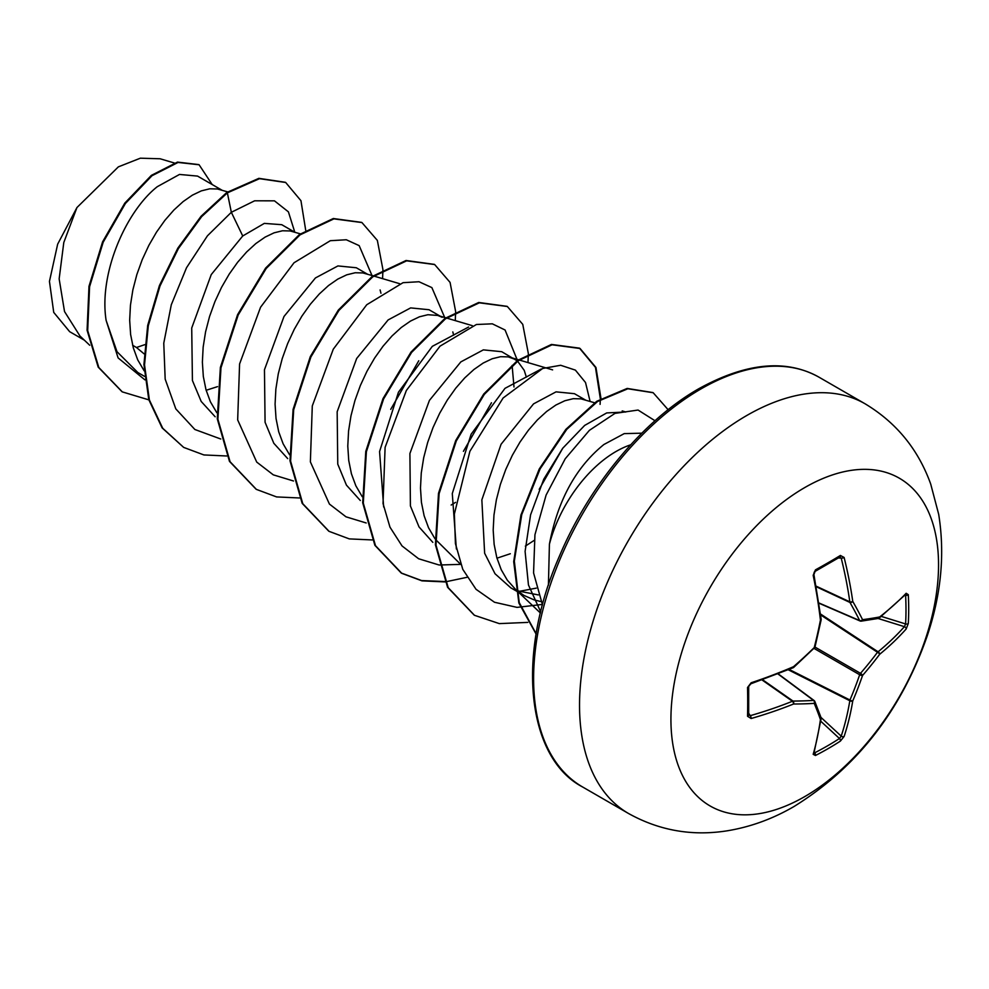 <?xml version="1.0" encoding="UTF-8"?>
<svg xmlns="http://www.w3.org/2000/svg" width="989" height="989" viewBox="0 0 989 989"><rect width="100%" height="100%" fill="white"/><g stroke="black" fill="none" stroke-linecap="round" stroke-linejoin="round"><path stroke-width="1.48" d="M814.219 752.295L814.664 752.827A2.126 1.199 63 0 1 815.455 755.497L813.181 754.335A378.354 198.566 -115.8 0 0 820.437 719.547A378.293 98.715 -132.4 0 0 814.231 703.377A378.293 136.779 -159.2 0 1 793.537 704.02A378.354 236.643 -175.5 0 1 751.133 718.509L747.536 716.283A377.032 117.815 -103.4 0 0 747.536 687.491L751.133 682.781A378.354 198.566 -4.2 0 0 793.537 666.685A378.293 265.237 -27.7 0 0 814.231 647.572A378.293 265.237 -92.3 0 0 820.437 620.091A378.354 198.566 -115.8 0 0 813.181 575.314L815.455 569.862A377.032 117.802 -16.6 0 0 828.189 562.679A377.032 117.802 -16.6 0 0 840.39 555.459A2.126 1.298 58.7 0 1 839.995 557.017L840.143 556.943M814.664 752.827A374.918 282.817 24.3 0 0 839.463 738.511L841.219 736.125A376.216 235.32 -124.5 0 0 849.823 700.744A2.126 1.1 -63.3 0 1 849.947 700.014A376.166 301.608 -99.6 0 0 859.676 674.745A2.126 1.063 -60 0 1 860.492 673.336A376.166 301.608 -20.4 0 0 877.503 652.283A2.126 1.1 -56.7 0 1 878.071 651.813A376.216 235.308 4.5 0 0 904.416 626.667L905.603 623.948A2.126 1.261 3.1 0 0 908.31 623.466L906.159 629.004A378.354 236.643 -175.5 0 1 879.666 654.298A378.293 303.314 159.6 0 1 862.556 675.475A378.293 303.314 80.4 0 1 852.765 700.88A378.354 236.643 55.5 0 1 844.111 736.471L840.39 741.095A377.032 284.412 -155.7 0 1 828.189 748.586A377.032 284.412 -155.7 0 1 815.455 755.497M804.737 796.602A189.233 109.26 -60 0 1 670.925 719.337A189.233 109.26 -60 0 1 804.737 487.577A189.233 109.26 -60 0 1 938.549 564.83A189.233 109.26 -60 0 1 804.737 796.602M840.39 555.459L844.111 557.45A378.354 236.643 55.5 0 1 852.765 601.423A378.293 136.791 39.2 0 1 862.556 619.67A378.293 98.715 12.4 0 0 879.666 616.963A378.354 198.566 -4.2 0 0 906.159 593.276L908.31 594.673A377.032 284.412 35.7 0 1 908.693 609.162A377.032 284.412 35.7 0 1 908.31 623.466M641.812 433.182L624.232 433.615L603.908 444.506C575.907 467.167 557.734 500.397 549.414 544.21L548.413 585.216M549.414 544.21A99.976 57.721 -60 0 1 616.011 451.503A99.976 57.721 -60 0 1 630.685 444.803M144.122 353.877L136.47 347.498L144.814 344.654M136.47 347.498L132.637 345.272M222.006 190.209L197.553 176.091L179.491 174.447L157.313 186.674C126.085 211.164 98.665 273.31 106.12 320.374L116.999 351.688L137.805 372.494L144.542 376.376M227.693 191.891L217.419 188.986L209.779 188.8L201.348 190.865L192.385 195.154L183.138 201.583L173.903 210.014L164.928 220.287L156.497 232.155L148.857 245.359L142.243 259.6L136.853 274.546L132.872 289.864L130.449 305.205L129.67 320.201L130.622 334.529L133.305 347.844L137.718 359.848L144.134 370.776M206.145 390.284L217.518 386.637M294.71 232.18L281.729 224.688L264.323 223.39L242.725 235.975L211.238 274.596L191.718 328.027L192.422 380.505L201.2 401.46L215.169 416.777M300.359 233.849L290.123 230.956L282.483 230.771L274.052 232.835L265.089 237.125L255.842 243.554L246.607 251.997L237.632 262.258L229.201 274.126L221.561 287.329L214.947 301.571L209.557 316.517L205.576 331.847L203.153 347.176L202.374 362.172L203.326 376.5L206.009 389.814L210.422 401.831L216.838 412.747M367.413 274.151L356.324 267.759L337.929 265.93L315.429 277.958L283.991 316.492L264.459 369.762L265.077 422.291L273.805 443.27L287.7 458.612M373.063 275.82L362.827 272.927L355.187 272.754L346.756 274.818L337.793 279.096L328.546 285.524L319.311 293.968L310.336 304.241L301.905 316.109L294.265 329.312L287.651 343.554L282.261 358.5L278.28 373.817L275.857 389.147L275.078 404.155L276.03 418.471L278.713 431.797L283.126 443.801L289.542 454.73M472.322 325.665L437.806 315.442L442.157 317.308L429.028 309.73L410.645 307.9L388.133 319.929L356.683 358.475L337.162 411.733L337.756 464.138L346.434 485.129L360.305 500.508M437.806 315.442L427.891 314.725L419.46 316.789L410.497 321.079L401.25 327.507L392.015 335.951L383.04 346.212L374.608 358.08L366.968 371.283L360.355 385.525L354.964 400.471L350.984 415.788L348.561 431.13L347.782 446.126L348.734 460.454L351.416 473.768L355.83 485.772L362.246 496.701M517.086 360.775L501.732 351.701L483.349 349.871L460.837 361.9L429.424 400.397L409.903 453.531L410.41 505.96L419.039 526.952L432.836 542.368M514.861 359.279L508.235 356.881L500.595 356.695L492.163 358.76L483.201 363.05L473.954 369.478L464.719 377.922L455.744 388.183L447.312 400.051L439.672 413.266L433.058 427.495L427.668 442.454L423.688 457.771L421.265 473.101L420.486 488.096L421.438 502.424L424.12 515.739L428.534 527.755L434.95 538.684M435.58 539.524L460.738 564.422M496.96 558.192L510.312 553.741M585.525 400.075L574.436 393.684L556.041 391.854L533.541 403.883L501.064 444.271L481.853 499.841L484.635 553.247L495.032 573.756L510.806 587.837L515.862 590.754M516.382 590.606L538.313 594.921M594.574 402.758L580.939 398.851L573.299 398.678L564.867 400.743L555.905 405.02L546.657 411.461L537.423 419.892L528.447 430.166L520.016 442.034L512.376 455.237L505.762 469.478L500.372 484.425L496.391 499.742L493.968 515.071L493.19 530.079L494.141 544.395L496.824 557.722L501.238 569.726L507.295 580.16L515.628 589.432M516.27 589.988L523.935 595.415L534.184 599.915L540.909 601.559M380.95 293.214L380.11 289.95M453.654 335.184L452.814 331.921M513.996 386.983L512.117 365.448M451.157 505.033L455.546 502.375M526.358 377.155L524.219 370.343L517.606 361.195M525.357 546.126L534.109 540.427M69.638 331.661L53.727 312.388L49.45 281.395L57.659 244.172L76.957 207.529L118.371 166.857L140.364 158.191L160.07 158.772M76.957 207.529L63.791 242.515L59.155 278.861L64.52 311.535L79.936 335.976L89.727 345.26M242.725 235.975L231.339 212.289L254.63 200.804L274.447 200.829L288.405 211.844L294.796 232.205M144.901 379.85L118.099 357.907L106.12 320.374M220.782 439.017L194.87 429.498L175.795 408.877L165.175 379.108L163.766 343.195L171.295 304.76L186.538 267.71L207.443 235.815L231.339 212.289L227.371 192.867L259.489 178.688L285.685 182.483L300.953 200.705L305.7 230.239M148.845 399.865L122.315 391.891L98.801 367.488L87.687 330.573L89.591 286.686L103.19 242.206L125.405 203.474L151.972 175.733L178.069 162.443L199.098 164.767L212.202 184.547M226.765 192.509L201.039 216.294L177.822 248.165L159.414 285.574L147.682 325.455L143.924 364.533L148.783 399.63L162.109 427.891L183.67 447.399L162.715 428.249L149.388 399.989L144.53 364.892L148.288 325.801L160.02 285.92L178.428 248.523L201.645 216.64L227.371 192.867L226.765 192.509L258.883 178.341L285.376 182.31M122.018 391.718L98.195 367.129L87.081 330.227L88.985 286.328L102.584 241.86L124.799 203.116L151.366 175.374L177.464 162.097L198.801 164.594M540.711 611.894L528.447 584.956L525.097 551.405L530.574 514.849L543.765 479.208L562.679 448.301L584.684 425.406L606.727 412.92L625.777 411.993L622.192 410.93M536.285 588.134L518.557 591.471M456.374 549.006L452.282 493.56L471.135 434.208L504.996 388.343L541.292 369.008M562.865 448.066L539.19 489.345M383.658 506.974L379.566 451.577L398.431 392.237L432.329 346.335L468.613 327.025M491.471 402.746L463.421 451.33M418.767 360.775L390.729 409.335M371.988 275.511L359.168 245.631L346.298 239.758L330.338 240.698L294.03 262.765L260.564 307.233L239.585 363.977L237.669 419.905L256.72 462.086L273.285 474.844L293.486 480.988M444.691 317.481L431.872 287.601L419.002 281.741L403.042 282.681L366.734 304.748L333.268 349.204L312.289 405.96L310.373 461.875L329.424 504.069L345.989 516.814L366.19 522.971M517.457 360.503L505.07 330.005L492.312 323.823L476.414 324.491L440.031 346.162L406.343 390.494L385.104 447.362L383.027 503.525L389.975 527.162L402.041 545.94L418.631 558.76L438.893 564.942M439.425 565.003L460.689 564.373M590.099 401.435L585.525 382.52L575.388 370.121L560.664 365.275L542.664 368.477L503.104 398.011L469.899 451.293L454.359 514.057L455.435 543.653L462.765 569.318L476.03 589.296L494.5 602.252L517.049 607.382L542.256 604.44M655.002 420.745L638.066 410.052L614.985 413.377L589.407 430.326L565.226 458.76L546.101 495.081L534.938 534.752L533.566 572.903L542.504 604.922M183.67 447.399L203.882 454.94L226.778 455.991M382.582 278.651L382.916 270.182M382.916 269.49L377.353 240.401L361.937 222.562L333.923 218.866L300.063 234.85L266.202 268.476L238.188 315.009L220.98 367.797L217.889 419.175L230.078 461.727L256.374 489.382L276.586 496.923L299.482 497.974M455.286 320.621L455.62 312.165M455.62 311.461L450.069 282.397L434.666 264.545L406.652 260.836L372.791 276.809L338.93 310.422L310.905 356.967L293.696 409.743L290.593 461.121L302.77 503.685L329.077 531.353L349.29 538.894L372.185 539.945M527.99 362.592L528.324 354.136M528.324 353.444L522.761 324.355L507.345 306.503L479.331 302.819L445.47 318.804L411.609 352.418L383.596 398.963L366.387 451.738L363.297 503.117L375.486 545.668L401.781 573.323L421.994 580.864L444.889 581.915M445.31 581.878L466.932 577.329M601.003 398.592L595.959 367.475L580.073 348.499L552.06 344.79L518.199 360.762L484.326 394.376L456.312 440.909L439.104 493.696L436.001 545.075L448.19 587.639L474.485 615.306L499.321 623.614L527.78 622.39M668.119 409.706L653.197 392.744L627.867 388.764L597.517 401.522L566.746 429.387L540.167 468.761L521.747 514.614L514.329 561.146L519.225 602.561L536.162 633.825M361.628 222.389L333.318 218.52L299.457 234.504L265.596 268.118L237.583 314.663L220.374 367.438L217.283 418.817L229.473 461.381L256.077 489.209M434.356 264.372L406.046 260.49L372.185 276.463L338.325 310.076L310.299 356.609L293.09 409.397L289.987 460.775L302.164 503.339L328.768 531.18M507.036 306.33L478.725 302.473L444.865 318.446L411.004 352.072L382.99 398.616L365.782 451.392L362.691 502.771L374.88 545.322L401.175 572.977L421.574 580.555L444.704 581.532M600.076 404.39L600.348 399.704M600.372 398.963L595.465 367.376L579.467 348.14L551.454 344.444L517.593 360.404L483.72 394.03L455.706 440.562L438.498 493.35L435.395 544.729L447.584 587.293L474.188 615.121M652.901 392.571L627.174 388.43L596.713 401.299L565.869 429.35L539.277 468.947L520.943 514.997L513.699 561.628L518.866 603.006L536.112 634.085M860.492 621.055A2.126 1.224 -66.6 0 1 860.084 620.993A2.126 1.224 -66.6 0 1 859.676 620.585A2.126 1.545 -26.6 0 0 862.556 619.67A2.126 1.669 -97.4 0 1 860.492 621.055M818.979 602.981L859.676 620.585A376.166 136.025 -140.8 0 0 849.947 602.449A2.126 1.137 -65 0 1 849.823 601.844A2.126 1.038 -8.1 0 0 852.765 601.423A2.126 1.446 -29.8 0 1 849.947 602.449L816.284 586.761M816.172 586.168L849.823 601.844A376.216 235.32 -124.5 0 0 841.219 558.117L839.463 557.128M748.525 714.639L750.268 715.665A376.216 235.308 4.5 0 0 792.436 701.263A2.126 1.137 -55 0 1 793.005 701.065A376.166 136.012 20.8 0 0 813.576 700.422A2.126 1.224 -53.4 0 1 814.145 700.571A2.126 1.224 -53.4 0 1 814.392 700.892A2.126 1.669 -22.6 0 1 814.837 701.461A2.126 2.126 0 0 0 814.145 700.571L778.232 673.88M813.181 754.335A2.126 1.558 15.9 0 0 813.873 753.531L821.154 718.657A2.126 1.422 8 0 0 821.13 718.274M821.055 717.655A2.126 1.755 -19.3 0 1 820.437 719.547A2.126 1.422 8 0 0 821.154 718.657A2.126 2.126 0 0 0 821.055 717.655L814.837 701.461A2.126 1.669 -22.6 0 1 814.231 703.377A2.126 1.545 -93.4 0 0 813.576 700.422L777.997 673.979M820.783 721.241L839.463 738.511A2.126 1.261 56.9 0 1 840.39 741.095M820.969 717.408L841.219 736.125A2.126 1.496 18.2 0 0 844.111 736.471M788.307 669.8L849.823 700.744A2.126 1.397 9.4 0 0 852.765 700.88A2.126 0.791 23.1 0 1 849.947 700.014L789.16 669.442M762.024 679.95L792.436 701.263A2.126 1.038 -111.9 0 1 793.537 704.02A2.126 1.446 -90.2 0 0 793.005 701.065L762.593 679.752M814.182 648.487L859.676 674.745A2.126 0.717 19.1 0 0 862.556 675.475A2.126 0.717 40.9 0 0 860.492 673.336L814.998 647.078M751.133 718.509A2.126 0.853 -106 0 0 750.268 715.665L748.722 713.267M820.635 614.923L877.503 652.283A2.126 0.791 36.9 0 1 879.666 654.298A2.126 1.397 50.6 0 0 878.071 651.813L820.524 614.008M747.536 716.283A2.126 1.298 1.3 0 0 748.685 715.158L748.685 686.44L750.799 683.819L793.141 667.748A2.126 2.126 0 0 0 793.697 667.402L793.45 667.402M747.536 687.491A2.126 1.15 -1.2 0 0 748.685 686.44M878.084 618.484L904.416 626.667A2.126 1.496 41.8 0 1 906.159 629.004M751.133 682.781A2.126 0.791 71.6 0 1 750.799 683.819M814.367 648.314A2.126 2.126 0 0 0 814.936 647.313L793.697 667.402L793.537 666.685A2.126 1.001 66.7 0 1 793.141 667.748M881.31 616.407L905.603 623.948A374.918 282.817 -144.3 0 0 905.986 609.731A374.918 282.817 -144.3 0 0 905.603 595.316A2.126 1.199 -3 0 0 908.31 594.673M905.096 594.352L905.813 594.278A2.126 1.558 -135.9 0 0 906.159 593.276M878.912 618.199A2.126 1.422 -128 0 0 879.258 618.026A2.126 1.422 -128 0 0 879.666 616.963A2.126 1.755 -100.7 0 1 878.343 618.434A2.126 2.126 0 0 0 879.258 618.026L905.813 594.278M814.936 647.313L821.142 619.88A2.126 2.126 0 0 0 821.167 619.213A2.126 1.001 -6.7 0 1 820.437 620.091L821.018 619.658M813.181 575.314A2.126 0.791 -11.6 0 0 813.91 574.51L813.959 573.15C813.675 574.238 815.134 568.922 813.91 574.51L821.167 619.213M815.455 569.862A2.126 1.15 61.2 0 1 815.121 571.37L813.91 574.51M838.375 557.994L841.219 558.117A2.126 0.853 -14 0 0 844.111 557.45M628.522 813.49A236.544 136.569 -60 0 1 592.263 623.935A236.544 136.569 -60 0 1 746.794 415.491A236.544 136.569 -60 0 1 865.066 403.784L819.139 377.266A236.544 136.569 120 0 0 700.867 388.986A236.544 136.569 120 0 0 546.336 597.43A236.544 136.569 120 0 0 582.595 786.972L628.522 813.49C659.255 830.575 692.152 836.348 727.187 830.809C750.564 826.965 772.866 818.843 794.105 806.455C856.536 767.711 900.818 711.128 926.94 636.718C941.157 594.958 945.076 554.161 938.685 514.305L930.736 484.153C918.274 449.414 896.393 422.624 865.066 403.784M905.603 595.316L904.923 595.205M815.121 571.37L839.995 557.017M582.595 786.972C527.718 758.489 515.046 657.017 559.317 556.411C589.11 485.414 643.518 420.115 698.741 388.764C746.102 362.642 786.243 358.809 819.139 377.266M516.468 591.101L523.935 595.415M174.225 162.95L160.07 158.759M69.626 331.661L84.362 340.167M540.439 613.032L516.283 590.099M515.628 589.481L514.243 588.171M552.604 369.874L519.237 360.008M518.471 359.773L510.509 357.425M399.618 283.682L373.83 276.055M819.016 603.241L860.084 620.993A2.126 2.126 0 0 0 861.209 621.154L878.343 618.434M813.576 752.864L813.873 753.531"/></g></svg>
